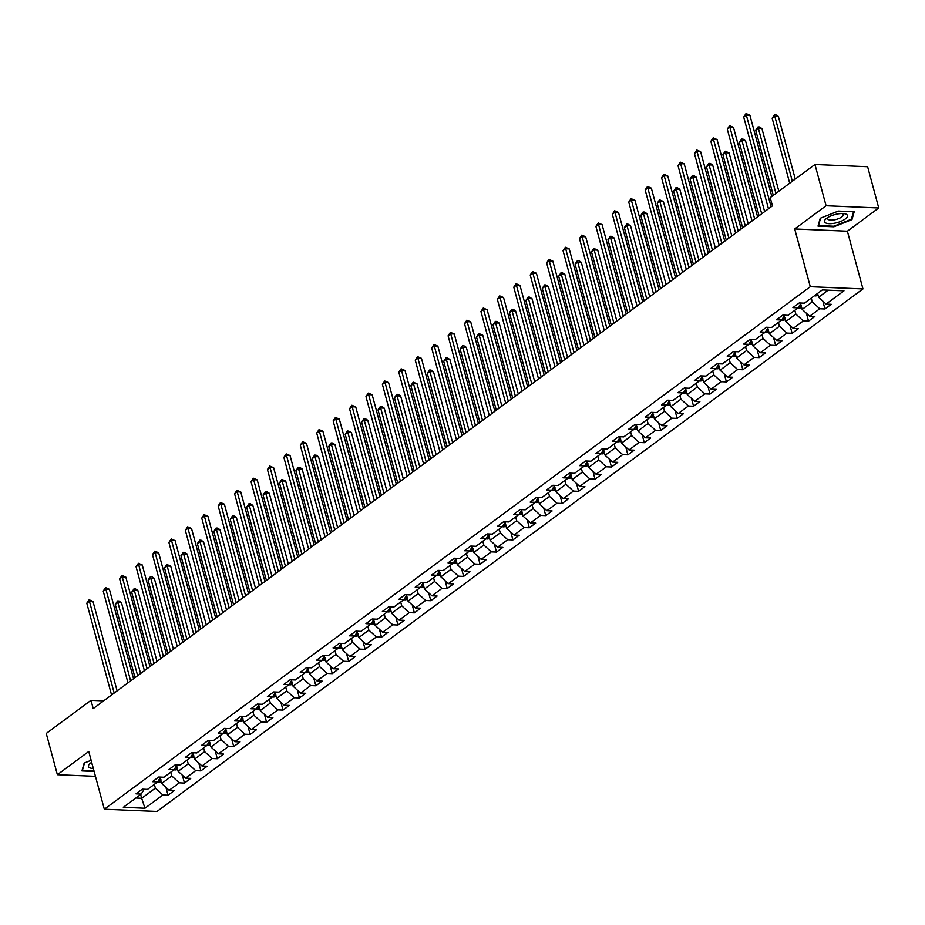<?xml version="1.0" encoding="UTF-8"?>
<svg xmlns="http://www.w3.org/2000/svg" width="925" height="925" viewBox="0 0 925 925"><rect width="100%" height="100%" fill="white"/><g stroke="black" fill="none" stroke-linecap="round" stroke-linejoin="round"><path stroke-width="1.39" d="M878.75 207.975L826.083 205.743L794.714 228.961L847.381 231.192L878.75 207.975L867.627 166.731L814.96 164.5L770.213 197.615L772.444 205.859L93.217 708.585L90.997 700.341L46.25 733.456L57.373 774.699L95.448 776.318M847.381 231.192L862.956 288.935L156.996 811.456L104.328 809.225L810.288 286.704L862.956 288.935M144.959 808.23L162.846 794.98L168.049 795.199L174.363 790.528L169.171 790.308L179.277 782.827L184.468 783.047L190.781 778.364L185.59 778.145L195.695 770.664L200.887 770.883L207.212 766.212L202.008 765.993L212.114 758.512L217.317 758.731L223.63 754.06L218.439 753.84L228.544 746.359L233.736 746.579L240.049 741.908L234.858 741.688L244.963 734.207L250.155 734.427L256.479 729.744L251.276 729.524L261.382 722.043L266.585 722.263L272.898 717.592L267.707 717.372L277.812 709.891L283.004 710.111L289.317 705.44L284.125 705.22L294.231 697.739L299.422 697.959L305.747 693.288L300.544 693.068L310.65 685.587L315.853 685.807L322.166 681.124L316.974 680.904L327.08 673.423L332.272 673.643L338.585 668.972L333.393 668.752L343.499 661.271L348.69 661.491L355.015 656.819L349.812 656.6L359.917 649.119L365.121 649.338L371.434 644.667L366.242 644.436L376.348 636.967L381.539 637.186L387.853 632.503L382.661 632.284L392.767 624.803L397.958 625.022L404.283 620.351L399.08 620.132L409.185 612.651L414.388 612.87L420.702 608.199L415.51 607.979L425.616 600.498L430.807 600.718L437.12 596.035L431.929 595.816L442.034 588.335L447.226 588.566L453.551 583.883L448.347 583.663L458.453 576.183L463.656 576.402L469.969 571.731L464.778 571.511L474.883 564.03L480.075 564.25L486.388 559.579L481.197 559.359L491.302 551.878L496.494 552.098L502.818 547.415L497.615 547.195L507.721 539.714L512.924 539.934L519.237 535.263L514.046 535.043L524.151 527.562L529.343 527.782L535.656 523.111L530.464 522.891L540.57 515.41L545.762 515.63L552.086 510.958L546.883 510.739L556.989 503.258L562.192 503.478L568.505 498.795L563.313 498.575L573.419 491.094L578.611 491.314L584.924 486.642L579.732 486.423L589.838 478.942L595.029 479.162L601.354 474.49L596.151 474.271L606.257 466.79L611.46 467.009L617.773 462.338L612.581 462.107L622.687 454.637L627.878 454.857L634.192 450.174L629 449.955L639.106 442.474L644.297 442.693L650.622 438.022L645.419 437.803L655.524 430.322L660.728 430.541L667.041 425.87L661.849 425.65L671.955 418.169L677.146 418.389L683.459 413.706L678.268 413.487L688.373 406.006L693.565 406.237L699.89 401.554L694.687 401.334L704.804 393.853L709.995 394.073L716.308 389.402L711.117 389.182L721.222 381.701L726.414 381.921L732.727 377.25L727.536 377.03L737.641 369.549L742.844 369.769L749.157 365.086L743.954 364.866L754.072 357.385L759.263 357.605L765.576 352.934L760.385 352.714L770.49 345.233L775.682 345.453L781.995 340.782L776.803 340.562L786.909 333.081L792.112 333.301L798.425 328.629L793.222 328.41L803.339 320.929L808.531 321.148L814.844 316.466L809.653 316.246L819.758 308.765L824.95 308.985L831.263 304.313L826.071 304.094L843.97 290.843L822.337 289.93L804.438 303.18L799.246 302.961L792.922 307.632L798.125 307.852L788.019 315.333L782.816 315.113L776.503 319.784L781.694 320.004L771.589 327.485L766.397 327.265L760.084 331.948L765.276 332.167L755.17 339.648L749.978 339.417L743.654 344.1L748.857 344.32L738.751 351.801L733.548 351.581L727.235 356.252L732.427 356.472L722.321 363.953L717.129 363.733L710.816 368.404L716.008 368.624L705.902 376.105L700.711 375.885L694.386 380.568L699.589 380.788L689.483 388.269L684.28 388.049L677.967 392.72L683.159 392.94L673.053 400.421L667.862 400.201L661.548 404.873L666.74 405.092L656.634 412.573L651.443 412.353L645.118 417.025L650.321 417.244L640.216 424.725L635.013 424.506L628.699 429.188L633.891 429.408L623.785 436.889L618.594 436.669L612.281 441.341L617.472 441.56L607.367 449.041L602.175 448.822L595.85 453.493L601.053 453.712L590.948 461.193L585.745 460.974L579.432 465.645L584.623 465.865L574.518 473.346L569.326 473.126L563.013 477.809L568.204 478.028L558.099 485.509L552.907 485.29L546.582 489.961L551.786 490.181L541.68 497.662L536.477 497.442L530.164 502.113L535.355 502.333L525.25 509.814L520.058 509.594L513.745 514.265L518.937 514.497L508.831 521.966L503.639 521.746L497.315 526.429L502.518 526.649L492.412 534.13L487.209 533.91L480.896 538.581L486.087 538.801L475.982 546.282L470.79 546.062L464.477 550.733L469.669 550.953L459.563 558.434L454.372 558.214L448.047 562.897L453.25 563.117L443.144 570.598L437.941 570.367L431.628 575.049L436.82 575.269L426.714 582.75L421.522 582.53L415.209 587.202L420.401 587.421L410.295 594.902L405.104 594.683L398.779 599.354L403.982 599.573L393.877 607.054L388.673 606.835L382.36 611.518L387.552 611.737L377.446 619.218L372.255 618.998L365.942 623.67L371.133 623.889L361.028 631.37L355.836 631.151L349.511 635.822L354.714 636.042L344.609 643.522L339.406 643.303L333.092 647.974L338.284 648.194L328.178 655.675L322.987 655.455L316.674 660.138L321.865 660.357L311.76 667.838L306.568 667.619L300.243 672.29L305.447 672.51L295.341 679.991L290.138 679.771L283.825 684.442L289.016 684.662L278.911 692.143L273.719 691.923L267.406 696.594L272.597 696.826L262.492 704.295L257.3 704.075L250.976 708.758L256.179 708.978L246.073 716.459L240.87 716.239L234.557 720.91L239.748 721.13L229.643 728.611L224.451 728.391L218.138 733.062L223.33 733.282L213.224 740.763L208.032 740.543L201.708 745.226L206.911 745.446L196.805 752.927L191.602 752.696L185.289 757.378L190.481 757.598L180.375 765.079L175.183 764.859L168.87 769.531L174.062 769.75L163.956 777.231L158.753 777.012L152.44 781.683L157.643 781.903L147.526 789.383L142.334 789.164L136.021 793.847L141.213 794.066L123.314 807.305L144.959 808.23L141.687 798.263L155.377 788.135L154.348 784.342M811.26 298.127L812.277 301.932L802.172 309.413L800.645 303.747M801.085 303.03L798.125 307.852M819.758 308.765L812.277 301.932M809.653 316.246L802.172 309.413M794.829 310.28L795.858 314.084L785.753 321.565L784.227 315.899M784.666 315.194L781.694 320.004A4.833 3.365 -126.5 0 0 782.804 320.223L785.279 319.807M803.339 320.929L795.858 314.084M793.222 328.41L785.753 321.565M778.411 322.443L779.44 326.236L769.334 333.717L767.808 328.051M768.236 327.346L765.276 332.167M786.909 333.081L779.44 326.236M776.803 340.562L769.334 333.717M761.992 334.596L763.009 338.4L752.904 345.881L751.378 340.215M751.817 339.498L748.857 344.32M770.49 345.233L763.009 338.4M760.385 352.714L752.904 345.881M745.562 346.748L746.591 350.552L736.485 358.033L734.959 352.367M735.398 351.65L732.427 356.472A4.833 3.365 -126.5 0 0 733.537 356.692L736.011 356.275M754.072 357.385L746.591 350.552M743.954 364.866L736.485 358.033M729.143 358.9L730.172 362.704L720.066 370.185L718.54 364.519M718.968 363.814L716.008 368.624A4.833 3.365 -126.5 0 0 717.118 368.855L719.592 368.439M737.641 369.549L730.172 362.704M727.536 377.03L720.066 370.185M712.724 371.064L713.742 374.856L703.636 382.337L702.11 376.683M702.549 375.966L699.589 380.788M721.222 381.701L713.742 374.856M711.117 389.182L703.636 382.337M696.294 383.216L697.323 387.02L687.217 394.501L685.691 388.835M686.13 388.118L683.159 392.94M704.804 393.853L697.323 387.02M694.687 401.334L687.217 394.501M679.875 395.368L680.904 399.172L670.798 406.653L669.272 400.988M669.7 400.282L666.74 405.092A4.833 3.365 -126.5 0 0 667.85 405.312L670.324 404.896M688.373 406.006L680.904 399.172M678.268 413.487L670.798 406.653M663.456 407.532L664.474 411.324L654.368 418.805L652.842 413.14M653.281 412.434L650.321 417.244A4.833 3.365 -126.5 0 0 651.431 417.476L653.894 417.059M671.955 418.169L664.474 411.324M661.849 425.65L654.368 418.805M647.026 419.684L648.055 423.477L637.949 430.958L636.423 425.303M636.862 424.587L633.891 429.408M655.524 430.322L648.055 423.477M645.419 437.803L637.949 430.958M630.607 431.836L631.636 435.64L621.531 443.121L620.004 437.456M620.432 436.739L617.472 441.56M639.106 442.474L631.636 435.64M629 449.955L621.531 443.121M614.188 443.988L615.206 447.792L605.1 455.273L603.574 449.608M604.013 448.903L601.053 453.712A4.833 3.365 -126.5 0 0 602.163 453.932L604.626 453.516M622.687 454.637L615.206 447.792M612.581 462.107L605.1 455.273M597.758 456.152L598.787 459.945L588.682 467.426L587.155 461.76M587.595 461.055L584.623 465.865M606.257 466.79L598.787 459.945M596.151 474.271L588.682 467.426M581.339 468.304L582.368 472.097L572.263 479.578L570.737 473.924M571.164 473.207L568.204 478.028M589.838 478.942L582.368 472.097M579.732 486.423L572.263 479.578M564.921 480.457L565.938 484.261L555.832 491.742L554.306 486.076M554.746 485.359L551.786 490.181M573.419 491.094L565.938 484.261M563.313 498.575L555.832 491.742M548.49 492.609L549.519 496.413L539.414 503.894L537.887 498.228M538.327 497.523L535.355 502.333A4.833 3.365 -126.5 0 0 536.465 502.553L538.94 502.136M556.989 503.258L549.519 496.413M546.883 510.739L539.414 503.894M532.072 504.772L533.101 508.565L522.995 516.046L521.469 510.38M521.897 509.675L518.937 514.497A4.833 3.365 -126.5 0 0 520.047 514.716L522.521 514.3M540.57 515.41L533.101 508.565M530.464 522.891L522.995 516.046M515.653 516.925L516.67 520.729L506.565 528.198L505.038 522.544M505.478 521.827L502.518 526.649M524.151 527.562L516.67 520.729M514.046 535.043L506.565 528.198M499.222 529.077L500.252 532.881L490.146 540.362L488.62 534.696M489.059 533.979L486.087 538.801M507.721 539.714L500.252 532.881M497.615 547.195L490.146 540.362M482.804 541.229L483.833 545.033L473.727 552.514L472.201 546.848M472.629 546.143L469.669 550.953A4.833 3.365 -126.5 0 0 470.779 551.184L473.253 550.757M491.302 551.878L483.833 545.033M481.197 559.359L473.727 552.514M466.385 553.393L467.403 557.185L457.297 564.666L455.771 559.001M456.21 558.295L453.25 563.117A4.833 3.365 -126.5 0 0 454.36 563.337L456.823 562.92M474.883 564.03L467.403 557.185M464.778 571.511L457.297 564.666M449.955 565.545L450.984 569.349L440.878 576.83L439.352 571.164M439.791 570.447L436.82 575.269M458.453 576.183L450.984 569.349M448.347 583.663L440.878 576.83M433.536 577.697L434.565 581.501L424.459 588.982L422.933 583.317M423.361 582.611L420.401 587.421A4.833 3.365 -126.5 0 0 421.511 587.641L423.985 587.225M442.034 588.335L434.565 581.501M431.929 595.816L424.459 588.982M417.117 589.861L418.135 593.653L408.029 601.134L406.503 595.469M406.942 594.763L403.982 599.573A4.833 3.365 -126.5 0 0 405.092 599.805L407.555 599.388M425.616 600.498L418.135 593.653M415.51 607.979L408.029 601.134M400.687 602.013L401.716 605.806L391.61 613.287L390.084 607.632M390.523 606.916L387.552 611.737A4.833 3.365 -126.5 0 0 388.662 611.957L391.136 611.541M409.185 612.651L401.716 605.806M399.08 620.132L391.61 613.287M384.268 614.165L385.297 617.969L375.192 625.45L373.654 619.785M374.093 619.068L371.133 623.889M392.767 624.803L385.297 617.969M382.661 632.284L375.192 625.45M367.849 626.317L368.867 630.122L358.761 637.603L357.235 631.937M357.674 631.232L354.714 636.042A4.833 3.365 -126.5 0 0 355.824 636.261L358.287 635.845M376.348 636.967L368.867 630.122M366.242 644.436L358.761 637.603M351.419 638.481L352.448 642.274L342.342 649.755L340.816 644.089M341.256 643.384L338.284 648.194M359.917 649.119L352.448 642.274M349.812 656.6L342.342 649.755M335 650.633L336.029 654.426L325.924 661.907L324.386 656.253M324.825 655.536L321.865 660.357M343.499 661.271L336.029 654.426M333.393 668.752L325.924 661.907M318.582 662.786L319.599 666.59L309.493 674.071L307.967 668.405M308.407 667.688L305.447 672.51M327.08 673.423L319.599 666.59M316.974 680.904L309.493 674.071M302.151 674.938L303.18 678.742L293.075 686.223L291.548 680.557M291.988 679.852L289.016 684.662A4.833 3.365 -126.5 0 0 290.126 684.882L292.601 684.465M310.65 685.587L303.18 678.742M300.544 693.068L293.075 686.223M285.733 687.102L286.762 690.894L276.656 698.375L275.118 692.709M275.558 692.004L272.597 696.826A4.833 3.365 -126.5 0 0 273.707 697.045L276.182 696.629M294.231 697.739L286.762 690.894M284.125 705.22L276.656 698.375M269.314 699.254L270.331 703.058L260.226 710.527L258.699 704.873M259.139 704.156L256.179 708.978A4.833 3.365 -126.5 0 0 257.289 709.197L259.752 708.781M277.812 709.891L270.331 703.058M267.707 717.372L260.226 710.527M252.883 711.406L253.912 715.21L243.807 722.691L242.281 717.025M242.72 716.308L239.748 721.13M261.382 722.043L253.912 715.21M251.276 729.524L243.807 722.691M236.465 723.558L237.494 727.362L227.388 734.843L225.85 729.178M226.29 728.472L223.33 733.282A4.833 3.365 -126.5 0 0 224.44 733.502L226.914 733.086M244.963 734.207L237.494 727.362M234.858 741.688L227.388 734.843M220.046 735.722L221.063 739.514L210.958 746.995L209.432 741.33M209.871 740.624L206.911 745.446A4.833 3.365 -126.5 0 0 208.021 745.666L210.484 745.249M228.544 746.359L221.063 739.514M218.439 753.84L210.958 746.995M203.616 747.874L204.645 751.678L194.539 759.159L193.013 753.493M193.452 752.777L190.481 757.598A4.833 3.365 -126.5 0 0 191.591 757.818L194.065 757.402M212.114 758.512L204.645 751.678M202.008 765.993L194.539 759.159M187.197 760.026L188.226 763.83L178.12 771.311L176.583 765.646M177.022 764.929L174.062 769.75M195.695 770.664L188.226 763.83M185.59 778.145L178.12 771.311M170.778 772.178L171.796 775.982L161.69 783.463L160.164 777.798M160.603 777.093L157.643 781.903A4.833 3.365 -126.5 0 0 158.753 782.134L161.216 781.718M179.277 782.827L171.796 775.982M169.171 790.308L161.69 783.463M140.669 794.471L141.687 798.263L135.871 798.021M144.184 789.245L141.213 794.066M162.846 794.98L155.377 788.135M826.083 205.743L814.96 164.5M794.714 228.961L810.288 286.704M104.328 809.225L88.754 751.482L57.373 774.699M103.635 700.872L90.997 700.341M817.573 293.456L818.602 297.249L828.164 290.173M826.071 304.094L818.602 297.249M168.049 795.199L165.922 787.337M184.468 783.047L182.352 775.185M200.887 770.883L198.771 763.021M217.317 758.731L215.19 750.869M233.736 746.579L231.62 738.717M250.155 734.427L248.039 726.564M266.585 722.263L264.457 714.401M283.004 710.111L280.888 702.248M299.422 697.959L297.307 690.096M315.853 685.807L313.725 677.944M332.272 673.643L330.156 665.78M348.69 661.491L346.574 653.628M365.121 649.338L362.993 641.476M381.539 637.186L379.423 629.324M397.958 625.022L395.842 617.16M414.388 612.87L412.261 605.008M430.807 600.718L428.691 592.856M447.226 588.566L445.11 580.692M463.656 576.402L461.529 568.54M480.075 564.25L477.959 556.387M496.494 552.098L494.378 544.235M512.924 539.934L510.797 532.072M529.343 527.782L527.227 519.919M545.762 515.63L543.646 507.767M562.192 503.478L560.064 495.615M578.611 491.314L576.495 483.451M595.029 479.162L592.913 471.299M611.46 467.009L609.332 459.147M627.878 454.857L625.763 446.995M644.297 442.693L642.181 434.831M660.728 430.541L658.6 422.679M677.146 418.389L675.03 410.527M693.565 406.237L691.449 398.374M709.995 394.073L707.868 386.211M726.414 381.921L724.298 374.058M742.844 369.769L740.717 361.906M759.263 357.605L757.136 349.743M775.682 345.453L773.566 337.59M792.112 333.301L789.985 325.438M808.531 321.148L806.403 313.286M824.95 308.985L822.834 301.122M91.136 760.304L84.163 763.067L81.943 770.918L94.13 771.438M838.327 211.073L820.244 218.265L818.012 226.116L833.876 226.787L851.96 219.607L854.191 211.756L838.327 211.073M851.624 218.381L851.96 219.607M833.714 226.209L833.876 226.787M117.128 690.894L92.986 601.423L89.424 601.273L114.191 693.068M86.8 603.216L89.124 599.758L89.424 601.273L86.8 603.216L111.567 695.01M89.124 599.758L92.986 601.423M140.588 673.527L121.453 602.626L117.891 602.476L115.267 604.43L135.015 677.643M160.58 779.336A4.833 3.365 -126.5 0 1 159.586 778.746M158.811 780.006A4.833 3.365 53.5 0 0 159.632 780.399L160.892 779.463M137.652 675.701L117.891 602.476L117.591 600.961L119.013 601.019L121.453 602.626M115.267 604.43L117.591 600.961M91.679 762.35A11.863 4.174 164.9 0 0 90.534 763.125A11.863 4.174 164.9 0 0 89.39 767.6A11.863 4.174 164.9 0 0 93.332 768.478M91.748 762.582A8.128 2.856 164.9 0 0 91.575 763.576A8.128 2.856 164.9 0 0 92.188 764.327A8.128 2.856 164.9 0 0 92.223 764.351M93.98 770.86L82.418 770.363L84.522 762.928M826.753 218.208A11.863 4.174 164.9 0 0 826.603 218.323A11.863 4.174 164.9 0 0 829.274 223.677A11.863 4.174 164.9 0 0 845.265 218.994A11.863 4.174 164.9 0 0 843.993 213.629A11.863 4.174 164.9 0 0 826.753 218.208M828.141 217.306A8.128 2.856 164.9 0 0 827.644 218.762A8.128 2.856 164.9 0 0 833.379 219.988A8.128 2.856 164.9 0 0 841.819 216.924A8.128 2.856 164.9 0 0 843.322 214.531A8.128 2.856 164.9 0 0 842.166 213.525M853.521 211.721L851.382 219.26L833.853 226.22L818.486 225.561L820.591 218.115M133.547 678.742L109.404 589.271L105.855 589.121L130.622 680.904M103.218 591.063L105.554 587.595L105.855 589.121L103.218 591.063L127.985 682.858M105.554 587.595L109.404 589.271M149.977 666.578L125.835 577.107L122.273 576.957L147.04 668.752M119.637 578.911L121.973 575.442L122.273 576.957L119.637 578.911L144.404 670.694M121.973 575.442L125.835 577.107M177.646 769.554L175.172 769.97A4.833 3.365 -126.5 0 1 174.073 769.739M157.007 661.375L137.871 590.474L134.322 590.323L131.685 592.266L151.446 665.491M176.999 767.183A4.833 3.365 -126.5 0 1 176.004 766.594M175.23 767.854A4.833 3.365 53.5 0 0 176.051 768.247L177.311 767.311M154.07 663.549L134.322 590.323L134.021 588.809L135.443 588.867L137.871 590.474M131.685 592.266L134.021 588.809M173.426 649.223L154.302 578.322L150.74 578.171L148.104 580.114L167.864 653.339M193.429 755.031A4.833 3.365 -126.5 0 1 192.423 754.43M191.648 755.69A4.833 3.365 53.5 0 0 192.469 756.083L193.73 755.158M170.501 651.385L150.74 578.171L150.44 576.657L151.862 576.714L154.302 578.322M148.104 580.114L150.44 576.657M166.396 654.426L142.253 564.955L138.692 564.805L163.459 656.6M136.067 566.748L138.392 563.29L138.692 564.805L136.067 566.748L160.834 658.542M138.392 563.29L142.253 564.955M182.815 642.274L158.672 552.803L155.123 552.653L179.889 644.436M152.486 554.595L154.822 551.138L155.123 552.653L152.486 554.595L177.253 646.39M154.822 551.138L158.672 552.803M199.245 630.122L175.102 540.639L171.541 540.489L196.308 632.284M168.905 542.443L171.241 538.974L171.541 540.489L168.905 542.443L193.672 634.238M171.241 538.974L175.102 540.639M189.856 637.059L170.72 566.158L167.159 566.007L164.534 567.962L184.283 641.187M209.848 742.868A4.833 3.365 -126.5 0 1 208.853 742.278M208.079 743.538A4.833 3.365 53.5 0 0 208.9 743.931L210.16 742.995M186.919 639.233L167.159 566.007L166.858 564.493L170.72 566.158M164.534 567.962L166.858 564.493M206.275 624.907L187.139 554.006L183.589 553.855L180.953 555.809L200.713 629.023M226.267 730.715A4.833 3.365 -126.5 0 1 225.272 730.126M224.498 731.386A4.833 3.365 53.5 0 0 225.318 731.779L226.579 730.843M203.338 627.081L183.589 553.855L183.289 552.341L184.711 552.398L187.139 554.006M180.953 555.809L183.289 552.341M243.333 720.933L240.858 721.35A4.833 3.365 -126.5 0 1 239.76 721.107M222.694 612.755L203.569 541.853L200.008 541.703L197.372 543.646L217.132 616.871M242.697 718.563A4.833 3.365 -126.5 0 1 241.691 717.973M240.916 719.234A4.833 3.365 53.5 0 0 241.737 719.627L242.998 718.69M219.768 614.928L200.008 541.703L199.708 540.188L201.13 540.246L203.569 541.853M197.372 543.646L199.708 540.188M239.124 600.603L219.988 529.701L216.427 529.551L213.802 531.493L233.562 604.719M259.116 706.399A4.833 3.365 -126.5 0 1 258.121 705.81M257.347 707.07A4.833 3.365 53.5 0 0 258.168 707.463L259.428 706.538M236.187 602.765L216.427 529.551L216.126 528.036L217.56 528.094L219.988 529.701M213.802 531.493L216.126 528.036M255.543 588.439L236.418 517.538L232.857 517.387L230.221 519.341L249.981 592.567M275.534 694.247A4.833 3.365 -126.5 0 1 274.54 693.657M273.765 694.918A4.833 3.365 53.5 0 0 274.586 695.311L275.847 694.374M252.606 590.613L232.857 517.387L232.557 515.873L233.979 515.93L236.418 517.538M230.221 519.341L232.557 515.873M271.962 576.287L252.837 505.385L249.276 505.235L246.64 507.189L266.4 580.403M291.965 682.095A4.833 3.365 -126.5 0 1 290.959 681.505M290.184 682.766A4.833 3.365 53.5 0 0 291.005 683.159L292.265 682.222M269.036 578.46L249.276 505.235L248.975 503.72L250.398 503.778L252.837 505.385M246.64 507.189L248.975 503.72M309.019 672.313L306.557 672.729A4.833 3.365 -126.5 0 1 305.458 672.487M288.392 564.134L269.256 493.233L265.695 493.083L263.07 495.025L282.83 568.251M308.383 669.943A4.833 3.365 -126.5 0 1 307.389 669.353M306.614 670.613A4.833 3.365 53.5 0 0 307.435 671.007L308.696 670.07M285.455 566.308L265.695 493.083L265.394 491.568L266.828 491.626L269.256 493.233M263.07 495.025L265.394 491.568M325.45 660.161L322.975 660.577A4.833 3.365 -126.5 0 1 321.877 660.334M304.811 551.982L285.686 481.081L282.125 480.931L279.489 482.873L299.249 556.098M324.802 657.779A4.833 3.365 -126.5 0 1 323.808 657.189M323.033 658.45A4.833 3.365 53.5 0 0 323.854 658.843L325.114 657.918M301.874 554.144L282.125 480.931L281.824 479.404L285.686 481.081M279.489 482.873L281.824 479.404M341.868 648.009L339.394 648.425A4.833 3.365 -126.5 0 1 338.296 648.182M321.229 539.818L302.105 468.917L298.544 468.767L295.907 470.721L315.668 543.935M341.233 645.627A4.833 3.365 -126.5 0 1 340.238 645.037M339.452 646.298A4.833 3.365 53.5 0 0 340.273 646.691L341.533 645.754M318.304 541.992L298.544 468.767L298.243 467.252L299.665 467.31L302.105 468.917M295.907 470.721L298.243 467.252M337.66 527.666L318.524 456.765L314.962 456.615L312.338 458.557L332.098 531.783M357.651 633.475A4.833 3.365 -126.5 0 1 356.657 632.885M355.882 634.145A4.833 3.365 53.5 0 0 356.703 634.538L357.963 633.602M334.723 529.84L314.962 456.615L314.662 455.1L316.096 455.158L318.524 456.765M312.338 458.557L314.662 455.1M374.717 623.693L372.243 624.109A4.833 3.365 -126.5 0 1 371.145 623.866M354.078 515.514L334.954 444.613L331.393 444.462L328.757 446.405L348.517 519.63M374.07 621.322A4.833 3.365 -126.5 0 1 373.076 620.733M372.301 621.982A4.833 3.365 53.5 0 0 373.122 622.386L374.382 621.45M351.142 517.676L331.393 444.462L331.092 442.948L332.514 443.006L334.954 444.613M328.757 446.405L331.092 442.948M370.497 503.362L351.373 432.449L347.812 432.299L345.175 434.253L364.936 507.478M390.5 609.159A4.833 3.365 -126.5 0 1 389.506 608.569M388.72 609.829A4.833 3.365 53.5 0 0 389.541 610.222L390.801 609.286M367.572 505.524L347.812 432.299L347.511 430.784L351.373 432.449M345.175 434.253L347.511 430.784M386.928 491.198L367.792 420.297L364.23 420.147L361.606 422.101L381.366 495.314M406.919 597.007A4.833 3.365 -126.5 0 1 405.925 596.417M405.15 597.677A4.833 3.365 53.5 0 0 405.971 598.07L407.231 597.134M383.991 493.372L364.23 420.147L363.93 418.632L365.363 418.69L367.792 420.297M361.606 422.101L363.93 418.632M403.346 479.046L384.222 408.145L380.661 407.994L378.024 409.937L397.785 483.162M423.338 584.854A4.833 3.365 -126.5 0 1 422.343 584.265M421.569 585.525A4.833 3.365 53.5 0 0 422.39 585.918L423.65 584.982M400.409 481.22L380.661 407.994L380.36 406.48L381.782 406.538L384.222 408.145M378.024 409.937L380.36 406.48M440.404 575.072L437.93 575.489A4.833 3.365 -126.5 0 1 436.831 575.246M419.765 466.894L400.641 395.993L397.079 395.842L394.443 397.785L414.203 471.01M439.768 572.702A4.833 3.365 -126.5 0 1 438.774 572.101M437.988 573.361A4.833 3.365 53.5 0 0 438.808 573.766L440.069 572.829M416.84 469.056L397.079 395.842L396.779 394.328L398.201 394.385L400.641 395.993M394.443 397.785L396.779 394.328M436.195 454.73L417.059 383.829L413.498 383.678L410.873 385.632L430.634 458.858M456.187 560.538A4.833 3.365 -126.5 0 1 455.192 559.949M454.418 561.209A4.833 3.365 53.5 0 0 455.239 561.602L456.499 560.666M433.258 456.904L413.498 383.678L413.197 382.164L417.059 383.829M410.873 385.632L413.197 382.164M452.614 442.578L433.49 371.677L429.928 371.526L427.292 373.48L447.053 446.694M472.606 548.386A4.833 3.365 -126.5 0 1 471.611 547.797M470.837 549.057A4.833 3.365 53.5 0 0 471.658 549.45L472.918 548.513M449.677 444.752L429.928 371.526L429.628 370.012L431.05 370.069L433.49 371.677M427.292 373.48L429.628 370.012M489.672 538.604L487.197 539.021A4.833 3.365 -126.5 0 1 486.099 538.778M469.033 430.426L449.908 359.524L446.347 359.374L443.711 361.317L463.471 434.542M489.036 536.234A4.833 3.365 -126.5 0 1 488.042 535.644M487.255 536.905A4.833 3.365 53.5 0 0 488.076 537.298L489.348 536.361M466.108 432.599L446.347 359.374L446.047 357.859L447.469 357.917L449.908 359.524M443.711 361.317L446.047 357.859M506.091 526.452L503.628 526.868A4.833 3.365 -126.5 0 1 502.529 526.626M485.463 418.273L466.327 347.372L462.766 347.222L460.141 349.164L479.902 422.39M505.455 524.082A4.833 3.365 -126.5 0 1 504.46 523.481M503.686 524.741A4.833 3.365 53.5 0 0 504.507 525.134L505.767 524.209M482.526 420.436L462.766 347.222L462.465 345.707L463.899 345.765L466.327 347.372M460.141 349.164L462.465 345.707M215.664 617.958L191.521 528.487L187.96 528.337L212.727 620.132M185.335 530.291L187.659 526.822L187.96 528.337L185.335 530.291L210.102 622.074M187.659 526.822L191.521 528.487M232.083 605.806L207.94 516.335L204.39 516.185L229.157 607.979M201.754 518.127L204.09 514.67L204.39 516.185L201.754 518.127L226.521 609.922M204.09 514.67L207.94 516.335M248.513 593.653L224.37 504.183L220.809 504.033L245.576 595.816M218.173 505.975L220.508 502.518L220.809 504.033L218.173 505.975L242.94 597.77M220.508 502.518L224.37 504.183M264.932 581.49L240.789 492.019L237.228 491.869L261.995 583.663M234.603 493.823L236.927 490.354L237.228 491.869L234.603 493.823L259.37 585.618M236.927 490.354L240.789 492.019M281.35 569.337L257.208 479.867L253.658 479.717L278.425 571.511M251.022 481.671L253.358 478.202L253.658 479.717L251.022 481.671L275.789 573.454M253.358 478.202L257.208 479.867M297.781 557.185L273.638 467.715L270.077 467.564L294.844 559.359M267.441 469.507L269.776 466.05L270.077 467.564L267.441 469.507L292.207 561.302M269.776 466.05L273.638 467.715M314.199 545.033L290.057 455.562L286.496 455.412L311.262 547.195M283.871 457.355L286.195 453.897L286.496 455.412L283.871 457.355L308.638 549.149M286.195 453.897L290.057 455.562M330.618 532.869L306.476 443.399L302.926 443.248L327.693 535.043M300.29 445.203L302.625 441.734L302.926 443.248L300.29 445.203L325.057 536.997M302.625 441.734L306.476 443.399M347.048 520.717L322.906 431.247L319.345 431.096L344.112 522.891M316.708 433.05L319.044 429.582L319.345 431.096L316.708 433.05L341.475 524.833M319.044 429.582L322.906 431.247M363.467 508.565L339.325 419.094L335.763 418.944L360.53 510.739M333.139 420.887L335.463 417.429L335.763 418.944L333.139 420.887L357.906 512.681M335.463 417.429L339.325 419.094M379.886 496.413L355.743 406.942L352.194 406.792L376.961 498.575M349.558 408.734L351.893 405.266L352.194 406.792L349.558 408.734L374.324 500.529M351.893 405.266L355.743 406.942M396.316 484.249L372.174 394.778L368.613 394.628L393.379 486.423M365.976 396.582L368.312 393.113L368.613 394.628L365.976 396.582L390.743 488.377M368.312 393.113L372.174 394.778M412.735 472.097L388.592 382.626L385.031 382.476L409.798 474.271M382.407 384.418L384.731 380.961L385.031 382.476L382.407 384.418L407.173 476.213M384.731 380.961L388.592 382.626M429.154 459.945L405.011 370.474L401.462 370.324L426.228 462.118M398.825 372.266L401.161 368.809L401.462 370.324L398.825 372.266L423.592 464.061M401.161 368.809L405.011 370.474M445.584 447.792L421.442 358.322L417.88 358.16L442.647 449.955M415.244 360.114L417.58 356.645L417.88 358.16L415.244 360.114L440.011 451.909M417.58 356.645L421.442 358.322M462.003 435.629L437.86 346.158L434.299 346.008L459.066 437.803M431.674 347.962L433.998 344.493L434.299 346.008L431.674 347.962L456.441 439.745M433.998 344.493L437.86 346.158M478.422 423.477L454.279 334.006L450.729 333.856L475.496 425.65M448.093 335.798L450.429 332.341L450.729 333.856L448.093 335.798L472.86 427.593M450.429 332.341L454.279 334.006M494.852 411.324L470.709 321.854L467.148 321.703L491.915 413.487M464.512 323.646L466.847 320.189L467.148 321.703L464.512 323.646L489.279 415.441M466.847 320.189L470.709 321.854M511.271 399.161L487.128 309.69L483.567 309.54L508.334 401.334M480.942 311.494L483.266 308.025L483.567 309.54L480.942 311.494L505.709 403.288M483.266 308.025L487.128 309.69M527.689 387.008L503.547 297.538L499.997 297.387L524.764 389.182M497.361 299.342L499.697 295.873L499.997 297.387L497.361 299.342L522.128 391.125M499.697 295.873L503.547 297.538M544.12 374.856L519.977 285.386L516.416 285.235L541.183 377.03M513.78 287.178L516.115 283.721L516.416 285.235L513.78 287.178L538.547 378.972M516.115 283.721L519.977 285.386M560.538 362.704L536.396 273.233L532.835 273.083L557.602 364.866M530.21 275.026L532.534 271.568L532.835 273.083L530.21 275.026L554.977 366.82M532.534 271.568L536.396 273.233M576.957 350.54L552.815 261.07L549.265 260.919L574.032 352.714M546.629 262.873L548.964 259.405L549.265 260.919L546.629 262.873L571.396 354.668M548.964 259.405L552.815 261.07M593.388 338.388L569.245 248.917L565.684 248.767L590.451 340.562M563.048 250.721L565.383 247.252L565.684 248.767L563.048 250.721L587.814 342.504M565.383 247.252L569.245 248.917M609.806 326.236L585.664 236.765L582.102 236.615L606.869 328.41M579.478 238.558L581.802 235.1L582.102 236.615L579.478 238.558L604.245 330.352M581.802 235.1L585.664 236.765M626.225 314.084L602.082 224.613L598.533 224.463L623.3 316.246M595.897 226.405L598.232 222.948L598.533 224.463L595.897 226.405L620.663 318.2M598.232 222.948L602.082 224.613M642.655 301.92L618.513 212.449L614.952 212.299L639.718 304.094M612.315 214.253L614.651 210.784L614.952 212.299L612.315 214.253L637.082 306.048M614.651 210.784L618.513 212.449M659.074 289.768L634.932 200.297L631.37 200.147L656.137 291.942M628.746 202.089L631.07 198.632L631.37 200.147L628.746 202.089L653.513 293.884M631.07 198.632L634.932 200.297M675.493 277.616L651.35 188.145L647.801 187.995L672.567 279.789M645.164 189.937L647.5 186.48L647.801 187.995L645.164 189.937L669.931 281.732M647.5 186.48L651.35 188.145M691.923 265.463L667.781 175.993L664.219 175.831L688.986 267.626M661.583 177.785L663.919 174.316L664.219 175.831L661.583 177.785L686.35 269.58M663.919 174.316L667.781 175.993M708.342 253.3L684.199 163.829L680.638 163.679L705.405 255.473M678.013 165.633L680.337 162.164L680.638 163.679L678.013 165.633L702.78 257.416M680.337 162.164L684.199 163.829M724.761 241.148L700.618 151.677L697.068 151.527L721.835 243.321M694.432 153.469L696.768 150.012L697.068 151.527L694.432 153.469L719.199 245.264M696.768 150.012L700.618 151.677M501.882 406.11L482.757 335.208L479.196 335.058L476.56 337.012L496.32 410.238M521.873 511.918A4.833 3.365 -126.5 0 1 520.879 511.328M520.104 512.589A4.833 3.365 53.5 0 0 520.925 512.982L522.186 512.045M498.957 408.283L479.196 335.058L478.896 333.543L482.757 335.208M476.56 337.012L478.896 333.543M518.301 393.958L499.176 323.056L495.615 322.906L492.99 324.86L512.739 398.074M538.304 499.766A4.833 3.365 -126.5 0 1 537.309 499.176M536.523 500.437A4.833 3.365 53.5 0 0 537.344 500.83L538.616 499.893M515.375 396.131L495.615 322.906L495.314 321.391L496.737 321.449L499.176 323.056M492.99 324.86L495.314 321.391M555.358 489.984L552.896 490.4A4.833 3.365 -126.5 0 1 551.797 490.158M534.731 381.805L515.595 310.904L512.034 310.754L509.409 312.696L529.169 385.922M554.722 487.614A4.833 3.365 -126.5 0 1 553.728 487.024M552.953 488.284A4.833 3.365 53.5 0 0 553.774 488.678L555.035 487.741M531.794 383.979L512.034 310.754L511.733 309.239L513.167 309.297L515.595 310.904M509.409 312.696L511.733 309.239M571.789 477.832L569.314 478.248A4.833 3.365 -126.5 0 1 568.216 478.005M551.15 369.653L532.025 298.752L528.464 298.602L525.828 300.544L545.588 373.769M571.141 475.45A4.833 3.365 -126.5 0 1 570.147 474.86M569.372 476.121A4.833 3.365 53.5 0 0 570.193 476.514L571.453 475.589M548.224 371.815L528.464 298.602L528.163 297.087L529.586 297.145L532.025 298.752M525.828 300.544L528.163 297.087M588.207 465.68L585.733 466.096A4.833 3.365 -126.5 0 1 584.635 465.853M567.568 357.489L548.444 286.588L544.883 286.438L542.258 288.392L562.007 361.617M587.572 463.298A4.833 3.365 -126.5 0 1 586.577 462.708M585.803 463.968A4.833 3.365 53.5 0 0 586.612 464.362L587.884 463.425M564.643 359.663L544.883 286.438L544.582 284.923L546.004 284.981L548.444 286.588M542.258 288.392L544.582 284.923M583.999 345.337L564.863 274.436L561.302 274.286L558.677 276.228L578.437 349.453M603.99 451.146A4.833 3.365 -126.5 0 1 602.996 450.556M602.221 451.816A4.833 3.365 53.5 0 0 603.042 452.209L604.303 451.273M581.062 347.511L561.302 274.286L561.001 272.771L562.435 272.829L564.863 274.436M558.677 276.228L561.001 272.771M621.057 441.364L618.582 441.78A4.833 3.365 -126.5 0 1 617.484 441.537M600.418 333.185L581.293 262.284L577.732 262.133L575.096 264.076L594.856 337.301M620.409 438.993A4.833 3.365 -126.5 0 1 619.415 438.404M618.64 439.664A4.833 3.365 53.5 0 0 619.461 440.057L620.721 439.121M597.492 335.359L577.732 262.133L577.431 260.619L578.853 260.677L581.293 262.284M575.096 264.076L577.431 260.619M637.475 429.212L635.001 429.628A4.833 3.365 -126.5 0 1 633.903 429.385M616.836 321.033L597.712 250.132L594.151 249.97L591.526 251.924L611.275 325.149M636.839 426.83A4.833 3.365 -126.5 0 1 635.845 426.24M635.07 427.5A4.833 3.365 53.5 0 0 635.88 427.893L637.152 426.957M613.911 323.195L594.151 249.97L593.85 248.455L597.712 250.132M591.526 251.924L593.85 248.455M633.267 308.869L614.131 237.968L610.569 237.817L607.945 239.772L627.705 312.985M653.258 414.678A4.833 3.365 -126.5 0 1 652.264 414.088M651.489 415.348A4.833 3.365 53.5 0 0 652.31 415.741L653.57 414.805M630.33 311.043L610.569 237.817L610.269 236.303L611.702 236.361L614.131 237.968M607.945 239.772L610.269 236.303M649.685 296.717L630.561 225.816L627 225.665L624.363 227.608L644.124 300.833M669.677 402.525A4.833 3.365 -126.5 0 1 668.683 401.936M667.908 403.196A4.833 3.365 53.5 0 0 668.729 403.589L669.989 402.653M646.76 298.891L627 225.665L626.699 224.151L628.121 224.208L630.561 225.816M624.363 227.608L626.699 224.151M686.743 392.743L684.269 393.16A4.833 3.365 -126.5 0 1 683.17 392.917M666.104 284.565L646.98 213.663L643.418 213.513L640.794 215.456L660.543 288.681M686.107 390.373A4.833 3.365 -126.5 0 1 685.113 389.783M684.338 391.032A4.833 3.365 53.5 0 0 685.147 391.437L686.419 390.5M663.179 286.727L643.418 213.513L643.118 211.998L644.54 212.056L646.98 213.663M640.794 215.456L643.118 211.998M703.162 380.591L700.699 381.007A4.833 3.365 -126.5 0 1 699.601 380.765M682.534 272.401L663.398 201.5L659.837 201.349L657.212 203.303L676.973 276.529M702.526 378.209A4.833 3.365 -126.5 0 1 701.532 377.62M700.757 378.88A4.833 3.365 53.5 0 0 701.578 379.273L702.838 378.337M679.597 274.575L659.837 201.349L659.537 199.835L663.398 201.5M657.212 203.303L659.537 199.835M698.953 260.249L679.829 189.347L676.268 189.197L673.631 191.151L693.392 264.365M718.945 366.057A4.833 3.365 -126.5 0 1 717.95 365.467M717.176 366.728A4.833 3.365 53.5 0 0 717.997 367.121L719.257 366.184M696.028 262.423L676.268 189.197L675.967 187.683L677.389 187.74L679.829 189.347M673.631 191.151L675.967 187.683M715.372 248.097L696.247 177.195L692.686 177.045L690.062 178.988L709.81 252.213M735.375 353.905A4.833 3.365 -126.5 0 1 734.381 353.315M733.606 354.576A4.833 3.365 53.5 0 0 734.415 354.969L735.687 354.032M712.447 250.27L692.686 177.045L692.386 175.53L693.808 175.588L696.247 177.195M690.062 178.988L692.386 175.53M752.43 344.123L749.967 344.539A4.833 3.365 -126.5 0 1 748.868 344.297M731.802 235.944L712.666 165.043L709.105 164.893L706.48 166.835L726.241 240.061M751.794 341.753A4.833 3.365 -126.5 0 1 750.799 341.152M750.025 342.412A4.833 3.365 53.5 0 0 750.846 342.805L752.106 341.88M728.865 238.107L709.105 164.893L708.804 163.378L710.238 163.436L712.666 165.043M706.48 166.835L708.804 163.378M768.86 331.971L766.386 332.387A4.833 3.365 -126.5 0 1 765.287 332.144M748.221 223.781L729.097 152.879L725.535 152.729L722.899 154.683L742.659 227.908M768.212 329.589A4.833 3.365 -126.5 0 1 767.218 328.999M766.443 330.26A4.833 3.365 53.5 0 0 767.264 330.653L768.525 329.716M745.296 225.954L725.535 152.729L725.235 151.214L729.097 152.879M722.899 154.683L725.235 151.214M741.191 228.995L717.048 139.525L713.487 139.374L738.254 231.157M710.851 141.317L713.187 137.86L713.487 139.374L710.851 141.317L735.618 233.112M713.187 137.86L717.048 139.525M764.64 211.628L745.515 140.727L741.954 140.577L739.329 142.531L759.078 215.745M784.643 317.437A4.833 3.365 -126.5 0 1 783.648 316.847M782.874 318.108A4.833 3.365 53.5 0 0 783.683 318.501L784.955 317.564M761.714 213.802L741.954 140.577L741.653 139.062L743.076 139.12L745.515 140.727M739.329 142.531L741.653 139.062M757.61 216.843L733.467 127.361L729.906 127.211L754.673 219.005M727.281 129.165L729.605 125.696L729.906 127.211L727.281 129.165L752.048 220.959M729.605 125.696L733.467 127.361M801.709 307.655L799.235 308.071A4.833 3.365 -126.5 0 1 798.136 307.828M778.838 191.221L761.934 128.575L758.384 128.425L755.748 130.367L773.277 195.348M801.062 305.285A4.833 3.365 -126.5 0 1 800.067 304.695M799.293 305.955A4.833 3.365 53.5 0 0 800.113 306.348L801.374 305.412M775.913 193.394L758.384 128.425L758.072 126.91L759.506 126.968L761.934 128.575M755.748 130.367L758.072 126.91M771.808 196.435L749.897 115.209L746.336 115.058L771.103 206.853M743.7 117.013L746.036 113.544L746.336 115.058L743.7 117.013L768.467 208.796M746.036 113.544L749.897 115.209M818.128 295.503L815.653 295.919A4.833 3.365 -126.5 0 1 814.567 295.676M795.269 179.068L778.364 116.423L774.803 116.273L772.167 118.215L789.696 183.185M816.532 294.185L817.793 293.26M792.332 181.242L774.803 116.273L774.503 114.758L775.925 114.816L778.364 116.423M772.167 118.215L774.503 114.758M158.846 782.111L160.915 780.584M159.308 779.197L159.632 780.399M175.264 769.958L177.334 768.421M175.727 767.045L176.051 768.247M191.695 757.806L193.764 756.268M192.146 754.893L192.469 756.083M208.113 745.643L210.183 744.116M208.576 742.74L208.9 743.931M224.532 733.49L226.602 731.964M224.995 730.577L225.318 731.779M240.963 721.338L243.032 719.8M241.413 718.424L241.737 719.627M257.381 709.186L259.451 707.648M257.844 706.272L258.168 707.463M273.8 697.022L275.87 695.496M274.262 694.12L274.586 695.311M290.23 684.87L292.3 683.344M290.681 681.956L291.005 683.159M306.649 672.718L308.719 671.18M307.112 669.804L307.435 671.007M323.068 660.566L325.137 659.028M323.53 657.652L323.854 658.843M339.498 648.402L341.568 646.876M339.949 645.488L340.273 646.691M355.917 636.25L357.987 634.723M356.379 633.336L356.703 634.538M372.336 624.097L374.405 622.56M372.798 621.184L373.122 622.386M388.766 611.934L390.836 610.407M389.217 609.032L389.541 610.222M405.185 599.782L407.254 598.255M405.647 596.868L405.971 598.07M421.603 587.629L423.673 586.103M422.066 584.716L422.39 585.918M438.034 575.477L440.103 573.939M438.485 572.563L438.808 573.766M454.453 563.313L456.522 561.787M454.915 560.411L455.239 561.602M470.871 551.161L472.941 549.635M471.334 548.248L471.658 549.45M487.302 539.009L489.371 537.471M487.752 536.095L488.076 537.298M503.72 526.857L505.79 525.319M504.183 523.943L504.507 525.134M520.139 514.693L522.209 513.167M520.602 511.791L520.925 512.982M536.569 502.541L538.639 501.015M537.02 499.627L537.344 500.83M552.988 490.389L555.058 488.851M553.451 487.475L553.774 488.678M569.407 478.237L571.477 476.699M569.869 475.323L570.193 476.514M585.837 466.073L587.907 464.547M586.288 463.171L586.612 464.362M602.256 453.921L604.326 452.394M602.718 451.007L603.042 452.209M618.675 441.768L620.744 440.231M619.137 438.855L619.461 440.057M635.105 429.616L637.175 428.078M635.556 426.703L635.88 427.893M651.524 417.453L653.593 415.926M651.986 414.539L652.31 415.741M667.942 405.3L670.012 403.774M668.405 402.387L668.729 403.589M684.373 393.148L686.442 391.61M684.824 390.234L685.147 391.437M700.792 380.984L702.861 379.458M701.254 378.082L701.578 379.273M717.21 368.832L719.28 367.306M717.673 365.918L717.997 367.121M733.641 356.68L735.71 355.142M734.092 353.766L734.415 354.969M750.059 344.528L752.129 342.99M750.522 341.614L750.846 342.805M766.478 332.364L768.548 330.838M766.941 329.462L767.264 330.653M782.908 320.212L784.978 318.686M783.359 317.298L783.683 318.501M799.327 308.06L801.397 306.522M799.79 305.146L800.113 306.348M815.757 295.907L817.816 294.37"/></g></svg>
